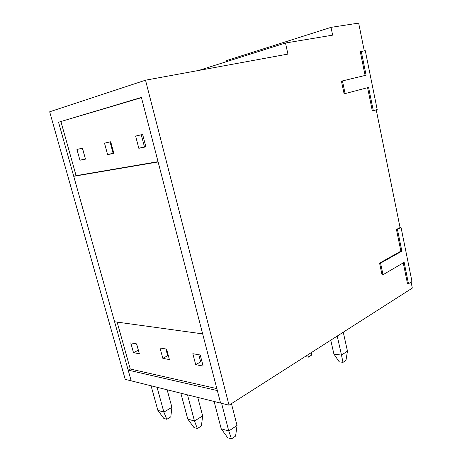 <?xml version="1.0" encoding="UTF-8"?>
<svg xmlns="http://www.w3.org/2000/svg" width="462" height="462" viewBox="0 0 462 462"><rect width="100%" height="100%" fill="white"/><g stroke="black" fill="none" stroke-linecap="round" stroke-linejoin="round"><path stroke-width="0.69" d="M364.281 50.884L358.656 23.1L331.006 27.362L332.634 35.152L285.476 43.012L287.924 54.089L145.518 80.197L49.677 111.792L125.219 379.354L131.185 380.838L58.541 122.222L141.407 97.424L220.582 403.083L229.031 405.186L412.323 288.08L411.111 282.091M145.518 80.197L229.031 405.186M331.006 27.362L226.178 60.695L226.415 61.689M285.476 43.012L198.741 70.438M408.489 283.732L404.14 262.352L383.004 274.717L380.578 263.138L401.865 251.155L397.447 229.418L401.056 227.535L411.983 281.543L408.489 283.732L407.496 283.697L403.257 262.872M377.194 109.563L365.28 50.687L361.278 51.49L366.1 75.208L342.44 80.919L345.097 93.59L368.584 87.422L373.319 110.736L377.194 109.563M383.004 274.717L382.005 274.688L379.579 263.126L400.872 251.155L396.454 229.447L400.063 227.57L376.224 109.852M400.063 227.57L401.056 227.535M141.464 97.655L58.541 122.222M379.579 263.126L380.578 263.138M400.872 251.155L401.865 251.155M396.454 229.447L397.447 229.418M367.602 87.682L372.332 110.92L373.319 110.736M342.44 80.919L341.447 81.156L344.098 93.809L345.097 93.59M341.447 81.156L366.1 75.208M365.113 75.445L360.291 51.761L361.278 51.49M167.14 389.784L171.916 407.317L163.871 412.11L157.051 387.277M171.916 407.317L170.796 416.874L166.805 419.3L163.785 418.387L157.854 410.354L151.074 385.787M157.854 410.354L163.871 412.11L166.805 419.3M311.821 352.292L311.371 355.243L308.385 357.161L304.995 356.652M308.385 357.161L307.825 354.845M197.771 397.407L202.662 415.881L194.49 421.032L187.497 394.854M202.662 415.881L201.397 425.947L197.343 428.551L193.976 427.535L187.78 419.08L180.821 393.191M187.78 419.08L194.49 421.032L197.343 428.551M343.26 332.201L347.47 351.103L341.493 355.122L337.22 336.065M347.47 351.103L345.974 360.331L343 362.37L339.2 361.798L333.905 354.054L330.763 340.188M333.905 354.054L341.493 355.122L343 362.37M231.445 403.644L237.035 425.45L228.765 431.017L221.598 403.338M237.035 425.45L235.597 436.082L231.491 438.9L227.714 437.757L221.234 428.823L214.102 401.472M221.234 428.823L228.765 431.017L231.491 438.9M141.285 134.783L144.439 146.824L145.801 146.546M198.793 354.747L200.664 361.885L202.096 362.15M160.014 347.967L166.591 349.116L169.41 359.586L162.82 358.316L160.014 347.967M216.828 388.6L130.278 369.023L117.129 322.101M130.758 342.856L136.637 343.884L139.38 353.794L133.489 352.656L130.758 342.856M192.827 353.701L200.225 354.995L203.124 366.089L195.703 364.657L192.827 353.701M104.504 143.162L110.724 141.747L113.854 153.367L107.617 154.631L104.504 143.162M158.05 161.671L76.086 175.658L60.967 121.708M76.94 149.434L82.467 148.181L85.493 159.113L79.949 160.239L76.94 149.434M135.609 136.076L142.648 134.477L145.888 146.87L138.819 148.302L135.609 136.076M110.043 141.898L113.092 153.199L113.773 153.061M165.875 348.995L167.694 355.734L168.411 355.867M82.334 148.21L85.418 158.83M136.498 343.855L138.404 350.271M73.735 176.305L158.12 161.954L202.662 333.887L114.588 321.748L73.735 176.305L76.086 175.658M128.176 370.12L217.342 390.563L220.582 403.083L131.185 380.838L128.176 370.12L130.278 369.023M79.949 160.239L85.279 158.859M133.489 352.656L138.265 350.248M107.617 154.631L113.092 153.199M162.82 358.316L167.694 355.734M138.819 148.302L144.439 146.824M195.703 364.657L200.664 361.885"/></g></svg>
